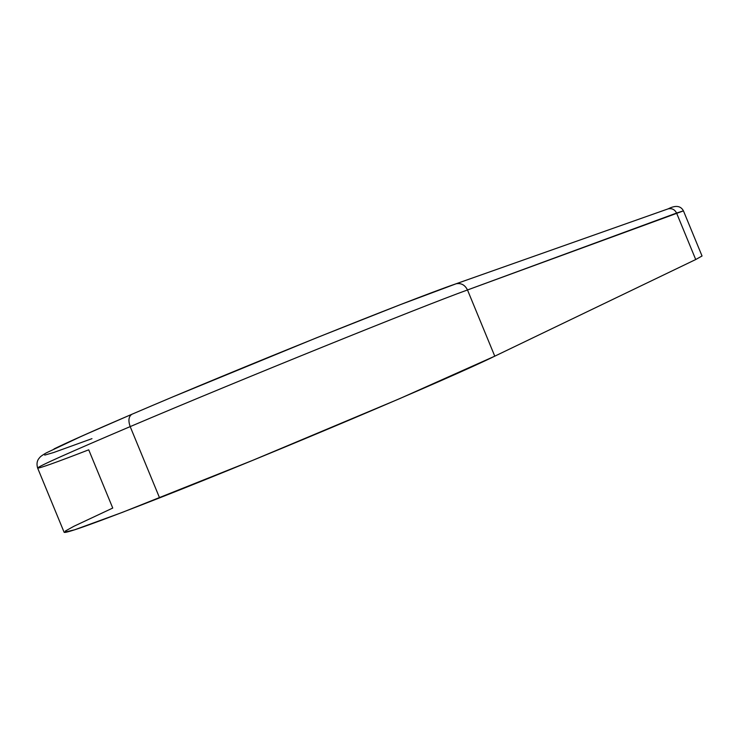 <?xml version="1.0" encoding="UTF-8"?>
<svg xmlns="http://www.w3.org/2000/svg" width="739" height="739" viewBox="0 0 739 739"><rect width="100%" height="100%" fill="white"/><g stroke="black" fill="none" stroke-linecap="round" stroke-linejoin="round"><path stroke-width="1.11" d="M702.041 255.99L695.722 259.528L702.041 255.999L683.436 210.846L676.573 213.054L695.722 259.528L494.77 356.17C450.522 377.971 272.1 453.663 159.578 497.883L130.184 426.606C241.45 379.301 421.138 306.676 467.491 289.965C421.138 306.676 241.45 379.301 130.184 426.606L159.578 497.883C97.049 522.427 65.226 533.891 64.117 532.274L74.602 529.808L122.332 512.386L252.71 460.342L399.568 398.69L494.77 356.17L467.491 289.965L676.573 213.054L695.722 259.528L494.77 356.17L467.491 289.965C464.97 284.94 461.182 282.88 456.129 283.776L400.326 304.662L316.966 337.631L174.099 396.363M97.105 429.331L70.26 441.312M44.709 455.113L53.55 452.554L91.969 438.661M668.148 208.86L668.241 208.832C672.01 208.13 674.781 209.534 676.573 213.054C674.762 209.506 671.963 208.112 668.176 208.851L667.409 209.119M64.117 532.274L37.643 468.073C37.846 466.586 68.699 452.767 130.184 426.606C68.376 452.905 37.532 466.725 37.643 468.073C39.204 468.48 56.238 462.402 88.726 449.82L112.744 508.053L73.863 526.297L65.244 531.101M130.184 426.606C128.096 420.639 128.632 416.537 131.801 414.311L131.801 414.311C128.632 416.537 128.096 420.639 130.184 426.606M131.847 414.283C93.992 430.523 68.053 442.07 54.039 448.915M37.643 468.073C36.534 464.314 36.913 461.173 38.77 458.66C40.34 457.053 39.241 457.044 46.16 452.952L82.463 435.807L131.838 414.293C238.466 368.484 409.729 299.701 456.037 283.794L455.012 284.155C409.535 299.812 238.346 368.53 132.216 414.126M683.436 210.846C680.711 205.728 675.631 205.063 668.176 208.851L456.037 283.794C461.127 282.852 464.942 284.903 467.491 289.965L683.427 210.883"/></g></svg>
